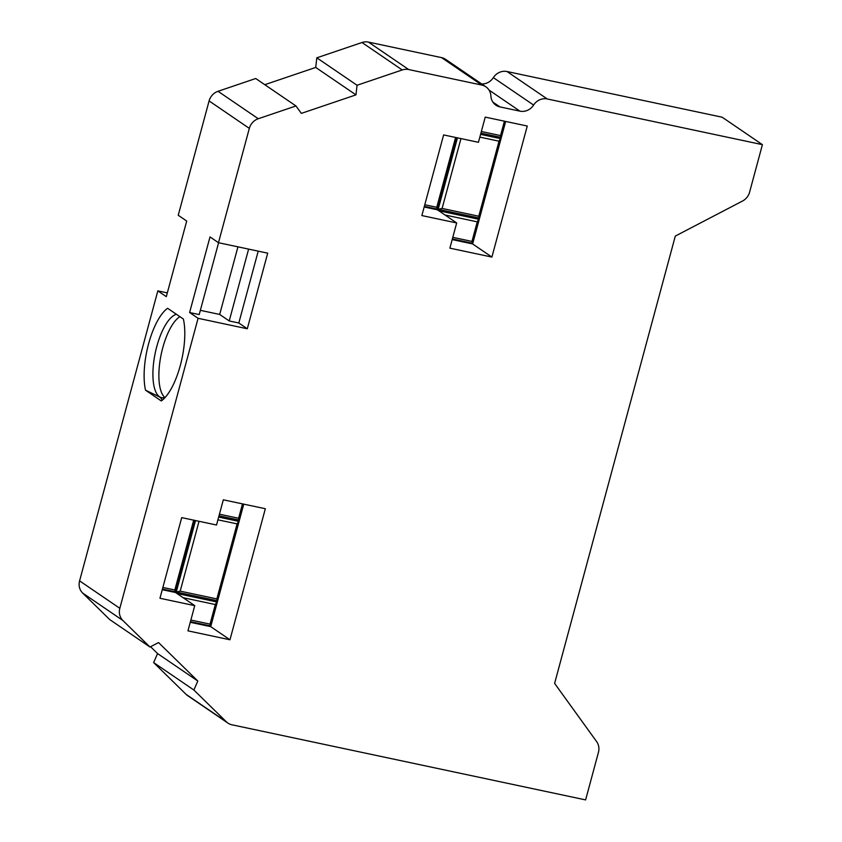 <?xml version="1.0" encoding="UTF-8"?>
<svg xmlns="http://www.w3.org/2000/svg" width="842" height="842" viewBox="0 0 842 842"><rect width="100%" height="100%" fill="white"/><g stroke="black" fill="none" stroke-linecap="round" stroke-linejoin="round"><path stroke-width="1.26" d="M183.388 319.044A49.352 17.966 102 0 1 161.885 400.518A49.352 17.966 102 0 1 161.296 400.95C162.548 400.076 161.906 398.698 159.359 396.835L145.519 390.193A49.352 17.966 102 0 1 148.592 343.799A49.352 17.966 102 0 1 167.621 308.288L183.388 319.044M176.388 314.266A42.7 15.545 -78 0 0 156.78 346.546A42.7 15.545 -78 0 0 159.496 396.75A42.7 15.545 -78 0 0 161.696 397.687A42.7 15.545 -78 0 0 165.243 397.35M179.904 316.666A42.647 15.524 -78 0 0 162.748 347.82A42.647 15.524 -78 0 0 164.843 397.487M200.354 310.34L219.688 314.445L229.224 320.949L238.823 322.991L247.295 328.769L267.703 253.158L218.478 242.707L249.327 128.373A13.177 12.135 -55.7 0 1 258.273 118.733L295.963 105.966L301.331 113.386L355.966 94.872L357.061 85.263L402.234 69.96A13.177 12.135 -55.7 0 1 408.696 69.549L481.824 85.074L441.576 57.624A13.177 12.135 -55.7 0 1 445.607 59.34L485.845 86.789A13.177 12.135 124.3 0 0 481.824 85.074M218.594 242.728L199.207 314.571L189.608 312.529L210.005 236.928L218.478 242.707M167.326 292.879L157.833 290.869L166.306 296.647L186.703 221.046L178.241 215.268L209.09 100.924A13.177 12.135 -55.7 0 1 218.025 91.294L255.726 78.516L295.963 105.966M189.608 312.529L198.08 318.308L247.295 328.769M264.777 84.695L315.718 67.434L316.813 57.824L361.986 42.51A13.177 12.135 -55.7 0 1 368.449 42.1L441.576 57.624M481.698 83.958A13.177 12.135 124.3 0 0 493.359 77.622A13.177 12.135 -55.7 0 1 507.01 71.528L547.247 98.967L762.41 144.656L749.58 192.208A13.177 12.135 -55.7 0 1 742.518 201.038L675.305 236.076L554.615 683.399L596.652 741.634A13.177 12.135 -55.7 0 1 598.441 752.359L585.611 799.9L231.897 724.783A13.177 12.135 -55.7 0 1 227.877 723.067A13.177 12.135 -55.7 0 1 226.351 721.815L193.881 690.03L197.807 681.02L158.549 642.562L149.971 647.024L109.734 619.586L82.642 593.052A13.177 12.135 -55.7 0 1 79.59 580.875L157.833 290.869M149.971 647.024L122.879 620.501A13.177 12.135 -55.7 0 1 119.827 608.313L198.08 318.308M145.519 390.193L161.296 400.95M507.01 71.528L722.173 117.217L762.41 144.656M227.877 723.067L187.629 695.629A13.177 12.135 -55.7 0 1 186.103 694.376L153.633 662.58L157.57 653.571L197.807 681.02M150.571 646.719L157.57 653.571M547.247 98.967A13.177 12.135 124.3 0 0 533.607 105.061A13.177 12.135 -55.7 0 1 519.956 111.155L499.938 106.902A13.177 12.135 -55.7 0 1 495.917 105.187A13.177 12.135 -55.7 0 1 490.886 95.988A13.177 12.135 124.3 0 0 485.845 86.789M187.955 630.858L229.971 639.783L265.335 508.726L223.319 499.811L216.52 525.008L181.704 517.62L159.948 598.262L194.755 605.651L187.955 630.858M449.881 248.158L491.896 257.073L527.26 126.026L485.234 117.112L478.435 142.309L443.629 134.92L421.863 215.563L456.68 222.951L449.881 248.158M248.611 249.106L229.224 320.949M219.688 314.445L237.939 246.843M315.718 67.434L355.966 94.872M316.813 57.824L357.061 85.263M153.633 662.58L193.881 690.03M162.253 589.695L175.483 592.505L194.755 605.651M190.271 622.291L210.7 626.637L243.748 504.147M210.7 626.637L229.971 639.783M424.179 206.995L437.408 209.805L456.68 222.951M452.186 239.591L472.625 243.938L505.674 121.448M472.625 243.938L491.896 257.073M457.459 137.856L438.177 209.311L478.993 217.973L500.411 138.593L480.582 134.373M452.365 238.96L472.194 243.18L478.656 219.236L438.819 210.774M424.347 206.374L436.977 209.048L456.259 137.593M480.919 133.12L500.748 137.33L505.074 121.322M452.796 237.349L471.973 241.422L477.256 221.846L445.008 214.994M424.778 204.753L436.756 207.29L455.596 137.457M481.361 131.499L500.537 135.573L504.421 121.174M460.953 138.593L442.113 208.437L478.772 216.215L499.011 141.193L479.835 137.12M195.533 520.556L176.252 592.01L217.068 600.672L238.486 521.293L218.657 517.083M190.439 621.67L210.268 625.88L216.731 601.935L176.904 593.473M162.422 589.074L175.052 591.747L194.334 520.293M218.994 515.82L238.833 520.03L243.149 504.021M190.871 620.049L210.047 624.122L215.331 604.545L183.082 597.694M162.864 587.453L174.831 589.989L193.681 520.156M219.436 514.199L238.612 518.272L242.496 503.884M199.038 521.293L180.188 591.137L216.847 598.915L237.097 523.892L217.92 519.83M500.748 137.33L500.537 135.573M436.977 209.048L436.756 207.29M478.656 219.236L477.256 221.846M472.194 243.18L471.973 241.422M500.411 138.593L499.011 141.193M442.113 208.437L438.177 209.311M478.993 217.973L478.772 216.215M238.833 520.03L238.612 518.272M175.052 591.747L174.831 589.989M238.486 521.293L237.097 523.892M180.188 591.137L176.252 592.01M217.068 600.672L216.847 598.915M216.731 601.935L215.331 604.545M210.268 625.88L210.047 624.122M238.823 322.991L258.21 251.148M368.449 42.1L408.696 69.549M209.09 100.924L249.327 128.373M79.59 580.875L119.827 608.313M361.986 42.51L402.234 69.96M186.103 694.376L226.351 721.815M82.642 593.052L122.879 620.501M218.025 91.294L258.273 118.733M519.956 111.155L489.002 90.052M492.854 102.071L499.938 106.902M493.359 77.622L533.607 105.061"/></g></svg>
